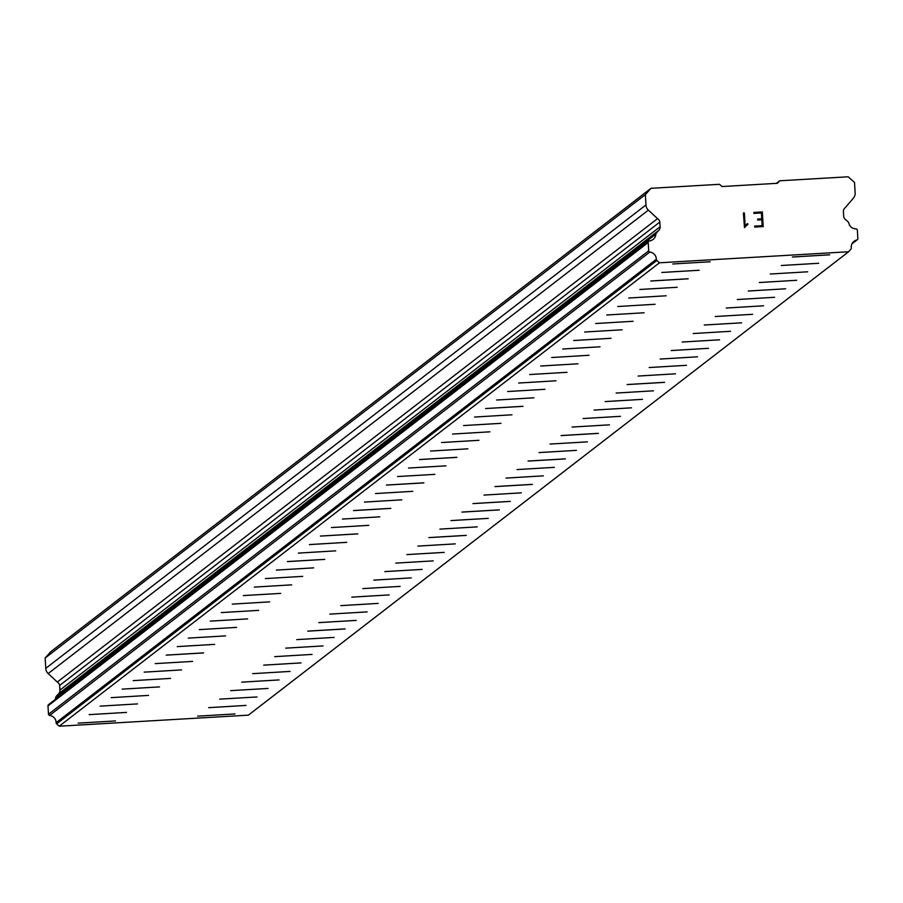 <?xml version="1.0" encoding="UTF-8"?>
<svg xmlns="http://www.w3.org/2000/svg" width="903" height="903" viewBox="0 0 903 903"><rect width="100%" height="100%" fill="white"/><g stroke="black" fill="none" stroke-linecap="round" stroke-linejoin="round"><path stroke-width="1.35" d="M829.688 254.781L792.36 256.994M829.699 254.827L792.337 257.028L829.699 254.827M818.671 263.281L781.332 265.505M807.688 271.803L770.315 274.027M796.649 280.291L759.299 282.526M785.633 288.791L748.294 291.014M774.616 297.29L737.277 299.536M763.611 305.801L726.272 308.025M752.617 314.323L715.266 316.513M741.611 322.822L704.261 325.024M730.572 331.299L693.222 333.546M719.556 339.81L682.216 342.034M708.539 348.31L671.189 350.556M697.534 356.809L660.183 359.055M686.517 365.32L649.178 367.544M675.5 373.819L638.173 376.043M664.495 382.319L627.167 384.543M664.506 382.364L627.145 384.565L664.506 382.364M653.479 390.818L616.139 393.053M642.485 399.352L605.112 401.575M631.457 407.829L594.106 410.075M620.44 416.328L583.101 418.552M609.423 424.839L572.084 427.063M598.407 433.338L561.09 435.551M598.429 433.384L561.068 435.585L598.429 433.384M587.424 441.86L550.074 444.062M576.407 450.371L539.035 452.584M565.368 458.848L528.052 461.061M565.391 458.893L528.029 461.094L565.391 458.893M554.363 467.348L517.024 469.571M543.346 475.847L505.996 478.093M532.33 484.358L495.013 486.57M532.352 484.403L494.991 486.604L532.352 484.403M521.324 492.857L483.985 495.081M510.308 501.357L472.98 503.581M510.319 501.402L472.958 503.603L510.319 501.402M499.291 509.868L461.975 512.08M499.303 509.902L461.952 512.103L499.303 509.902M488.286 518.367L450.947 520.591M477.269 526.867L439.919 529.113M466.253 535.377L428.925 537.59M466.264 535.411L428.902 537.612L466.264 535.411M455.247 543.877L417.908 546.101M444.231 552.376L406.892 554.6M433.214 560.876L395.886 563.1M422.232 569.409L384.881 571.599M411.192 577.886L373.842 580.132M400.176 586.386L362.848 588.609M389.193 594.919L351.82 597.131M378.154 603.396L340.803 605.642M367.137 611.895L329.798 614.119M356.121 620.395L318.793 622.63M345.115 628.906L307.788 631.118M345.127 628.951L307.765 631.152L345.127 628.951M334.099 637.405L296.76 639.629M323.116 645.927L285.743 648.151M312.077 654.415L274.726 656.65M301.06 662.915L263.721 665.139M290.044 671.414L252.705 673.661M279.038 679.925L241.699 682.149M268.044 688.447L230.694 690.637M257.039 696.947L219.689 699.148M246 705.424L208.649 707.67M234.983 713.934L197.644 716.158M710.164 261.757L672.837 263.981M699.159 270.257L661.82 272.48M688.142 278.767L650.815 280.98M688.154 278.813L650.792 281.014L688.154 278.813M677.16 287.289L639.809 289.479M666.143 295.789L628.77 298.013M655.104 304.277L617.754 306.512M644.087 312.777L606.76 315M633.082 321.276L595.732 323.522M622.065 329.787L584.726 332.011M611.049 338.286L573.721 340.51M600.066 346.808L562.716 349.009M589.027 355.285L551.677 357.532M578.01 363.796L540.683 366.02M567.028 372.318L529.655 374.542M555.988 380.795L518.638 383.041M544.972 389.306L507.644 391.53M533.966 397.805L496.627 400.029M522.95 406.305L485.622 408.528M522.961 406.35L485.6 408.551L522.961 406.35M511.933 414.804L474.594 417.039M500.951 423.338L463.578 425.561M489.911 431.815L452.561 434.061M478.895 440.314L441.556 442.538M467.878 448.825L430.539 451.06M456.873 457.324L419.545 459.537M456.884 457.369L419.523 459.571L456.884 457.369M445.879 465.846L408.528 468.047M434.874 474.357L397.523 476.547M423.834 482.834L386.507 485.046M423.846 482.879L386.484 485.08L423.846 482.879M412.818 491.334L375.479 493.557M401.801 499.833L364.462 502.079M390.796 508.344L353.468 510.556M390.807 508.389L353.445 510.59L390.807 508.389M379.779 516.843L342.44 519.067M368.763 525.343L331.435 527.566M357.757 533.854L320.43 536.066M357.769 533.887L320.407 536.089L357.769 533.887M346.741 542.353L309.402 544.577M335.724 550.853L298.374 553.099M324.719 559.363L287.391 561.576M324.73 559.397L287.368 561.598L324.73 559.397M313.702 567.863L276.363 570.086M302.686 576.362L265.358 578.586M291.68 584.862L254.341 587.085M280.686 593.395L243.336 595.585M269.647 601.872L232.297 604.118M258.63 610.372L221.303 612.595M247.648 618.905L210.275 621.117M236.609 627.382L199.258 629.628M225.592 635.881L188.264 638.105M214.587 644.381L177.248 646.616M203.57 652.892L166.242 655.104M203.581 652.937L166.22 655.138L203.581 652.937M192.587 661.414L155.237 663.615M181.571 669.913L144.198 672.137M170.532 678.401L133.181 680.636M159.515 686.901L122.187 689.124M148.51 695.4L111.159 697.647M137.493 703.911L100.154 706.135M126.476 712.411L89.149 714.634M115.494 720.933L78.143 723.134M49.18 704.351A1.501 1.501 52.3 0 0 47.994 705.898L48.491 714.239A1.501 1.501 52.3 0 0 49.609 715.458A7.292 7.28 52.3 0 1 56.121 722.671A1.501 1.501 52.3 0 0 56.629 723.879L59.237 726.204L248.381 715.153L848.594 251.756L659.45 262.796L656.842 260.482A1.501 1.501 -127.7 0 1 656.323 259.274A7.292 7.28 52.3 0 0 649.821 252.05A1.501 1.501 -127.7 0 1 648.693 250.831L648.207 242.501A1.501 1.501 -127.7 0 1 649.381 240.943A7.292 7.28 52.3 0 0 655.849 234.148A6.513 6.502 -127.7 0 1 657.192 232.071L658.863 230.333A4.989 4.989 52.3 0 0 660.116 226.732L659.833 222.059A4.989 4.989 52.3 0 0 657.531 218.628L648.365 210.151A7.484 7.484 -127.7 0 1 645.972 204.947L645.363 194.642L650.984 188.309L719.465 184.314L722.073 186.537L777.37 183.298L779.695 180.792L848.177 176.796L854.509 182.429L855.13 192.734A7.484 7.484 -127.7 0 1 853.358 198.186L845.264 207.667A4.989 4.989 52.3 0 0 843.379 211.336L843.662 216.009A4.989 4.989 52.3 0 0 845.332 219.452L847.183 220.975A6.513 6.502 -127.7 0 1 848.764 222.883A7.292 7.28 52.3 0 0 855.999 228.877A1.501 1.501 -127.7 0 1 857.353 230.276L857.85 238.618A1.501 1.501 -127.7 0 1 856.879 239.961A7.292 7.28 52.3 0 0 851.269 247.885A1.501 1.501 -127.7 0 1 850.908 249.149L848.594 251.756M55.275 699.453A7.292 7.28 52.3 0 0 55.647 697.556L655.849 234.148M650.984 188.309L50.771 651.718L45.15 658.05L45.76 668.355A7.484 7.484 52.3 0 0 48.164 673.559L57.318 682.036A4.989 4.989 52.3 0 1 59.621 685.467L59.903 690.129A4.989 4.989 52.3 0 1 58.65 693.741L56.991 695.479A6.513 6.502 52.3 0 0 55.647 697.556M762.166 225.66L761.816 219.801L762.166 225.66L754.637 226.1L762.166 225.66M761.816 219.801L757.719 220.039L757.662 219.057L761.76 218.819L757.662 219.057M761.76 218.819L761.41 212.961L761.76 218.819M761.41 212.961L753.892 213.401L753.824 212.431L762.324 211.934L763.193 226.574L754.705 227.071L754.637 226.1M763.193 226.574L762.324 211.934L753.824 212.431M747.763 223.628L747.831 224.655L747.763 223.628L746.194 224.52L747.763 223.628M747.831 224.655L746.442 225.457L747.819 224.655M746.442 225.457L744.49 227.646L746.442 225.468M744.49 227.646L743.406 213.018L744.388 212.961L745.144 225.705L746.194 224.52L745.144 225.716L744.388 212.961L743.406 213.018M776.366 183.365L779.695 180.792M852.048 243.686L856.879 239.961M59.237 726.204L659.45 262.796M56.121 722.671L656.323 259.274M49.609 715.458L649.821 252.05M48.491 714.239L648.693 250.831M58.65 693.741L658.863 230.333M59.621 685.467L659.833 222.059M57.318 682.036L657.531 218.628M45.76 668.355L645.972 204.947M45.15 658.05L645.363 194.642M56.629 723.879L656.842 260.482M47.994 705.898L648.207 242.501M56.991 695.479L657.192 232.071M59.903 690.129L660.116 226.732M48.164 673.559L648.365 210.151M851.98 243.833L857.274 239.746M48.57 704.622L648.783 241.225"/></g></svg>
